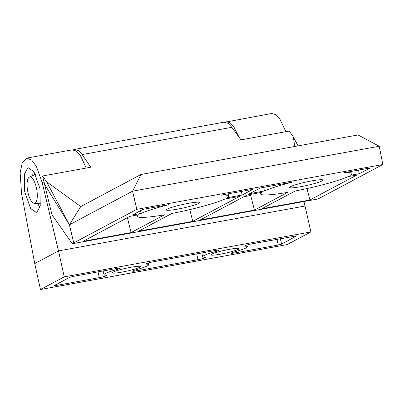 <?xml version="1.0" encoding="UTF-8"?>
<svg xmlns="http://www.w3.org/2000/svg" width="403" height="403" viewBox="0 0 403 403"><rect width="100%" height="100%" fill="white"/><g stroke="black" fill="none" stroke-linecap="round" stroke-linejoin="round"><path stroke-width="0.6" d="M177.552 209.132A17.097 1.758 -12.5 0 1 166.298 209.938A17.097 1.758 -12.5 0 1 188.423 203.349A17.097 1.758 -12.5 0 1 199.676 202.538A17.097 1.758 -12.5 0 1 177.552 209.132M311.746 180.887A17.097 1.758 167.5 0 0 289.621 187.476A17.097 1.758 167.5 0 0 300.875 186.67A17.097 1.758 167.5 0 0 322.999 180.076A17.097 1.758 167.5 0 0 311.746 180.887M359.38 173.668L350.66 175.255A46.819 4.811 167.5 0 0 352.026 173.668A46.819 4.811 167.5 0 0 344.212 172.711L369.994 168.016L359.38 173.668L358.479 170.111M264.509 190.946A46.819 4.811 167.5 0 1 292.18 182.186L260.232 188.005L249.623 193.657L264.509 190.946L263.622 187.39M241.316 191.45L242.223 195.007L252.837 189.355L220.889 195.173A46.819 4.811 167.5 0 1 228.703 196.13L228.315 193.818M228.703 196.13A46.819 4.811 167.5 0 1 227.332 197.717L242.223 195.007M141.186 213.409A46.819 4.811 167.5 0 1 168.857 204.648L143.075 209.343L132.466 214.995L141.186 213.409L140.511 210.709M250.782 194.337L250.691 195.465L254.419 210.109L287.782 192.347A46.819 4.811 167.5 0 1 260.605 193.939L260.237 192.614M250.691 195.465L243.901 196.704M260.605 193.939A46.819 4.811 167.5 0 1 261.96 192.302L247.074 195.012L200.155 219.993L254.419 210.109M261.819 208.759L309.912 199.999L356.831 175.023L348.111 176.61A46.819 4.811 167.5 0 1 295.182 190.997L261.819 208.759M307 188.554L309.912 199.999M189.778 209.625L192.755 221.338L239.674 196.362L224.788 199.072A46.819 4.811 167.5 0 1 171.859 213.459L138.491 231.221L192.755 221.338M72.258 243.729L73.744 242.908L69.417 224.803L132.582 191.178L379.228 146.254L382.85 164.52L318.128 198.946L72.258 243.729L51.967 214.739L42.552 176L46.657 181.829L80.761 206.543L140.99 174.484L132.582 191.178L136.803 209.333L382.85 164.52M73.406 149.8L74.55 149.407L78.555 150.606L82.162 154.571L90.776 167.215L42.552 176M46.657 181.829L69.417 224.803L44.149 183.627M298.059 145.876L293.308 136.904L289.203 131.076L240.979 139.861L231.851 127.308L228.068 123.373L223.962 122.19L74.55 149.407M293.308 136.904L294.739 146.48M69.417 224.803L80.761 206.543M73.744 242.908L136.803 209.333M140.99 174.484L358.04 134.95L379.228 146.254M138.637 214.764A46.819 4.811 167.5 0 0 137.282 216.401A46.819 4.811 167.5 0 0 164.459 214.809L131.091 232.571L82.998 241.332L129.917 216.351L138.637 214.764M127.388 217.701L131.091 232.571M127.368 217.927L126.744 218.043M130.94 267.27A14.422 1.481 167.5 0 0 112.276 272.831A14.422 1.481 167.5 0 0 121.771 272.151A14.422 1.481 167.5 0 0 140.44 266.59A14.422 1.481 167.5 0 0 130.94 267.27M33.489 171.043A22.588 7.798 -100.3 0 0 32.683 175.582M37.786 203.606A22.588 7.798 -100.3 0 0 39.942 207.288M36.99 212.094L36.174 212.381L30.653 208.527L24.684 191.647L24.381 174.187L27.626 168.152L28.442 167.865L33.968 171.718L39.937 188.604L40.235 206.064L36.99 212.094M229.599 249.301A14.422 1.481 167.5 0 0 210.935 254.862A14.422 1.481 167.5 0 0 220.431 254.182A14.422 1.481 167.5 0 0 239.1 248.616A14.422 1.481 167.5 0 0 229.599 249.301M280.347 238.672L281.586 244.127L296.915 235.76M245.024 245.709L245.125 246.173A5.758 0.589 167.5 0 1 244.606 246.047A5.758 0.589 167.5 0 1 252.056 243.825L297.102 235.815M245.125 246.173A24.704 2.539 -12.5 0 1 247.351 246.722A24.704 2.539 -12.5 0 1 234.249 251.961A5.758 0.589 167.5 0 0 231.196 253.185A5.758 0.589 167.5 0 0 234.989 252.913L278.272 245.029L276.967 239.286M86.287 168.036L80.308 155.382L76.288 151.034L72.192 149.835L26.749 158.112L31.787 160.142L36.416 166.545L42.139 182.433L58.495 250.918L34.723 263.572L21.535 193.405L20.15 172.776L22.23 162.807L26.749 158.112M310.894 231.937L64.248 276.856L40.476 289.515L287.122 244.591L310.894 231.937L303.998 201.52M40.476 289.515L34.723 263.572M285.858 131.685L279.878 119.036L275.859 114.684L271.763 113.485L225.176 122.159M239.085 137.252L233.493 126.215L229.927 122.673L226.315 121.761M64.248 276.856L58.495 250.918L305.147 205.993M117.122 269.486A5.758 0.589 167.5 0 0 120.175 268.262A5.758 0.589 167.5 0 0 116.386 268.534L73.099 276.418L69.784 277.319L54.415 285.505L56.032 285.505L99.314 277.622A5.758 0.589 167.5 0 0 106.765 275.4A5.758 0.589 167.5 0 0 106.246 275.274A24.704 2.539 -12.5 0 1 104.024 274.735A24.704 2.539 -12.5 0 1 117.122 269.486L116.89 268.448M215.046 250.565L153.397 261.794A5.758 0.589 167.5 0 0 145.946 264.015A5.758 0.589 167.5 0 0 146.465 264.141A24.704 2.539 -12.5 0 1 148.692 264.69A24.704 2.539 -12.5 0 1 135.589 269.929A5.758 0.589 167.5 0 0 132.537 271.154A5.758 0.589 167.5 0 0 136.33 270.881L197.974 259.653A5.758 0.589 167.5 0 0 205.424 257.431A5.758 0.589 167.5 0 0 204.905 257.305A24.704 2.539 -12.5 0 1 202.684 256.761A24.704 2.539 -12.5 0 1 215.781 251.517A5.758 0.589 167.5 0 0 218.834 250.293A5.758 0.589 167.5 0 0 215.046 250.565M281.586 244.127L278.272 245.029M36.426 187.889A13.354 4.609 79.7 0 1 34.149 203.308A13.354 4.609 79.7 0 1 27.938 192.407A13.354 4.609 79.7 0 1 29.384 177.139A13.354 4.609 79.7 0 1 36.426 187.889M82.162 154.571L231.851 127.308M234.748 251.825L234.989 252.913M43.836 182.126L42.139 182.433M98.06 271.874L99.314 277.622M55.866 284.73L56.032 285.505M215.55 250.48L215.781 251.517M196.719 253.905L197.974 259.653M136.088 269.793L136.33 270.881M146.365 263.678L146.465 264.141M352.026 173.668L351.643 171.361M137.282 216.401L136.914 215.076M247.351 246.722L246.989 245.014M104.024 274.735L103.148 270.947M202.684 256.761L201.807 252.978M148.692 264.69L148.329 262.983M34.149 203.308L40.602 203.832M29.384 177.139L35.444 174.272"/></g></svg>
